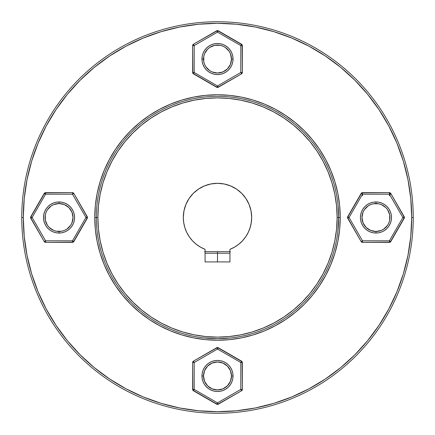 <?xml version="1.0" encoding="UTF-8"?>
<svg xmlns="http://www.w3.org/2000/svg" width="435" height="435" viewBox="0 0 435 435"><rect width="100%" height="100%" fill="white"/><g stroke="black" fill="none" stroke-linecap="round" stroke-linejoin="round"><path stroke-width="0.65" d="M217.5 253.23L229.93 253.23L217.5 253.23L217.5 261.93L217.5 253.23L205.07 253.23L217.5 253.23L217.5 251.68L217.5 253.23M229.93 251.68L204.581 251.68M230.419 251.68L205.07 251.68M242.355 389.417L240.805 389.417L217.5 402.875L218.278 404.218A1.555 1.555 0 0 1 217.5 404.425L241.583 390.766L242.355 389.417L242.148 361.735L217.5 347.5L193.417 361.164L192.645 362.507L192.852 390.195L217.5 404.425A1.555 1.555 0 0 1 216.722 404.218A1.555 1.555 0 0 0 218.278 404.218L241.583 390.766A1.555 1.555 0 0 0 242.355 389.417A1.555 1.555 0 0 1 241.583 390.766L240.805 389.417L240.805 362.507L217.5 349.055L194.195 362.507L194.195 389.417L217.5 402.875L240.805 389.417L242.355 389.417L242.355 362.507L240.805 362.507L240.805 389.417L241.583 390.766M233.035 375.965L232.736 378.994L231.855 381.908L230.419 384.594L228.484 386.949L226.129 388.879L223.443 390.32L220.529 391.201L217.5 391.5L214.471 391.201L211.557 390.32L208.871 388.879L206.516 386.949L204.581 384.594L203.145 381.908L202.264 378.994L201.965 375.965L202.264 372.931L203.145 370.016L204.581 367.336L206.516 364.981L208.871 363.046L211.557 361.61L214.471 360.729L217.5 360.43L220.529 360.729L223.443 361.61L226.129 363.046L228.484 364.981L230.419 367.336L231.855 370.016L232.736 372.931L233.035 375.965A15.535 15.535 0 0 1 217.5 391.5A15.535 15.535 0 0 1 201.965 375.965A15.535 15.535 0 0 0 217.5 391.5A15.535 15.535 0 0 0 233.035 375.965L231.48 375.965A13.98 13.98 0 0 1 217.5 389.945A13.98 13.98 0 0 1 203.52 375.965L201.965 375.965L203.52 375.965L204.581 381.316L207.615 385.85L212.149 388.885L217.5 389.945L222.85 388.885L227.385 385.85L230.419 381.316L231.48 375.965L230.419 370.615L227.385 366.08L222.85 363.046L217.5 361.98L212.149 363.046L207.615 366.08L204.581 370.615L203.52 375.965A13.98 13.98 0 0 1 217.5 361.98A13.98 13.98 0 0 1 231.48 375.965L233.035 375.965A15.535 15.535 0 0 0 217.5 360.43A15.535 15.535 0 0 0 201.965 375.965A15.535 15.535 0 0 1 217.5 360.43A15.535 15.535 0 0 1 233.035 375.965M241.583 361.164L218.278 347.712L217.5 349.055L240.805 362.507L241.583 361.164A1.555 1.555 0 0 1 242.355 362.507A1.555 1.555 0 0 0 241.583 361.164L240.805 362.507L242.355 362.507M216.722 347.712L193.417 361.164L194.195 362.507L217.5 349.055L216.722 347.712A1.555 1.555 0 0 1 218.278 347.712A1.555 1.555 0 0 0 216.722 347.712L217.5 349.055L218.278 347.712M216.951 403.827L217.5 402.875L216.951 403.827M218.278 404.218L217.5 402.875L194.195 389.417L193.417 390.766A1.555 1.555 0 0 1 192.645 389.417L193.417 390.766L216.722 404.218M193.417 390.766L194.195 389.417L194.195 362.507L192.645 362.507A1.555 1.555 0 0 1 193.417 361.164L192.645 362.507L194.195 362.507L193.417 361.164M194.195 389.417L192.645 389.417L194.195 389.417M192.645 362.507L192.645 389.417M203.107 337.821L217.5 338.68L230.425 337.99M204.466 249.097L202.172 248.048M337.821 231.893L338.68 217.5A121.18 121.18 0 0 0 217.5 96.32A121.18 121.18 0 0 0 96.32 217.5L97.875 217.5A119.625 119.625 0 0 1 217.5 97.875A119.625 119.625 0 0 1 337.125 217.5L340.23 217.5A122.73 122.73 0 0 0 217.5 94.77A122.73 122.73 0 0 0 94.77 217.5L96.32 217.5A121.18 121.18 0 0 1 217.5 96.32A121.18 121.18 0 0 1 338.68 217.5L337.99 204.575M250.56 226.173L250.223 227.374A34.18 34.18 0 0 1 250.217 227.38L251.147 223.498L251.68 217.5L251.147 223.498L249.782 228.718M242.545 240.756A34.18 34.18 0 0 0 249.146 230.403A34.18 34.18 0 0 1 242.545 240.756A34.18 34.18 0 0 0 249.146 230.403L249.146 230.414A34.18 34.18 0 0 0 249.864 228.489L249.859 228.495A34.18 34.18 0 0 1 249.152 230.403A34.18 34.18 0 0 0 249.864 228.489L249.864 228.489M247.945 233.035L248.113 232.692M21.75 217.5L23.305 217.5A194.195 194.195 0 0 1 217.5 23.305A194.195 194.195 0 0 1 411.695 217.5L413.25 217.5A195.75 195.75 0 0 0 217.5 21.75A195.75 195.75 0 0 0 21.75 217.5A195.75 195.75 0 0 1 217.5 21.75A195.75 195.75 0 0 1 413.25 217.5A195.75 195.75 0 0 1 217.5 413.25A195.75 195.75 0 0 1 21.75 217.5A195.75 195.75 0 0 0 217.5 413.25A195.75 195.75 0 0 0 413.25 217.5L411.695 217.5L410.76 198.463L407.965 179.611L403.332 161.129L396.916 143.186L388.765 125.954L379.043 109.718L367.618 94.303L354.819 80.181L340.697 67.381L325.391 56.033L309.046 46.235L291.814 38.084L273.871 31.668L291.814 38.084L273.871 31.668L255.388 27.035L236.537 24.24L217.5 23.305L198.463 24.24L179.611 27.035L161.129 31.668L143.186 38.084L125.954 46.235L109.718 55.957L94.303 67.381L80.181 80.181L67.381 94.303L56.033 109.609L46.235 125.954L38.084 143.186L31.668 161.129L38.084 143.186L31.668 161.129L27.035 179.611L24.24 198.463L23.305 217.5L24.24 236.537L27.035 255.388L31.668 273.871L38.084 291.814L46.235 309.046L55.957 325.282L67.381 340.697L80.181 354.819L94.303 367.618L109.609 378.967L125.954 388.765L143.186 396.916L161.129 403.332L143.186 396.916L161.129 403.332L179.611 407.965L198.463 410.76L217.5 411.695L236.537 410.76L255.388 407.965L273.871 403.332L291.814 396.916L309.046 388.765L325.282 379.043L340.697 367.618L354.819 354.819L367.618 340.697L378.967 325.391L388.765 309.046L396.916 291.814L403.332 273.871L396.916 291.814L403.332 273.871L407.965 255.388L410.76 236.537L411.695 217.5A194.195 194.195 0 0 1 217.5 411.695A194.195 194.195 0 0 1 23.305 217.5L21.75 217.5M192.487 240.794A34.18 34.18 0 0 0 205.07 249.337L205.07 261.93L205.07 249.337L200.459 247.129A34.18 34.18 0 0 1 192.487 240.794A34.18 34.18 0 0 0 205.07 249.337A34.18 34.18 0 0 1 217.5 183.32A34.18 34.18 0 0 1 229.93 249.337L229.93 261.93L229.93 249.337L234.541 247.129A34.18 34.18 0 0 0 242.512 240.794A34.18 34.18 0 0 1 232.834 248.048A34.18 34.18 0 0 0 242.512 240.794M250.821 225.112L251.147 223.492M232.73 248.097L231.246 248.793A34.18 34.18 0 0 0 232.225 248.347L231.056 248.874M231.246 248.793L231.257 248.787A34.18 34.18 0 0 0 232.225 248.347L232.225 248.347A34.18 34.18 0 0 1 229.93 249.337M250.973 210.605L250.56 208.833A34.18 34.18 0 0 0 249.081 204.428A34.18 34.18 0 0 1 250.56 208.833L251.055 210.986M241.653 193.319A34.18 34.18 0 0 0 230.588 185.924L236.488 189.084L241.67 193.33L245.916 198.512L249.076 204.423A34.18 34.18 0 0 0 241.681 193.347M230.572 185.919A34.18 34.18 0 0 0 204.428 185.919A34.18 34.18 0 0 1 230.572 185.919A34.18 34.18 0 0 0 204.428 185.919M193.319 193.347A34.18 34.18 0 0 0 185.924 204.412L189.084 198.512L193.33 193.33L198.512 189.084L204.423 185.924A34.18 34.18 0 0 0 193.347 193.319M251.512 214.118L251.544 214.46M249.864 206.505L250.522 208.691M205.026 249.32A34.18 34.18 0 0 1 200.464 247.134L196.228 244.252L192.471 240.778L189.279 236.781L186.718 232.35L184.842 227.587L183.706 222.6L183.32 217.5A34.18 34.18 0 0 0 184.837 227.57A34.18 34.18 0 0 1 183.32 217.5L183.978 210.834L185.924 204.423A34.18 34.18 0 0 1 193.314 193.352A34.18 34.18 0 0 0 185.924 204.412M184.848 227.608A34.18 34.18 0 0 0 192.455 240.756A34.18 34.18 0 0 1 184.848 227.608A34.18 34.18 0 0 0 192.455 240.756M338.642 220.534L338.68 217.5A121.18 121.18 0 0 1 217.5 338.68A121.18 121.18 0 0 1 96.32 217.5L94.77 217.5L95.357 205.472L97.125 193.559L100.05 181.874L104.112 170.531L109.261 159.645L115.454 149.314L122.626 139.64L130.718 130.718L139.64 122.626L149.314 115.454L159.645 109.261L170.531 104.112L181.874 100.05L193.559 97.125L205.472 95.357L217.5 94.77L229.528 95.357L241.441 97.125L253.126 100.05L264.469 104.112L275.355 109.261L285.686 115.454L295.36 122.626L304.282 130.718L312.373 139.64L319.546 149.314L325.739 159.645L330.888 170.531L334.95 181.874L337.875 193.559L339.643 205.472L340.23 217.5L339.643 229.528L337.875 241.441L334.95 253.126L330.888 264.469L325.739 275.355L319.546 285.686L312.373 295.36L304.282 304.282L295.36 312.373L285.686 319.546L275.355 325.739L264.469 330.888L253.126 334.95L241.441 337.875L229.528 339.643L217.5 340.23L205.472 339.643L193.559 337.875L181.874 334.95L170.531 330.888L159.645 325.739L149.314 319.546L139.64 312.373L130.718 304.282L122.626 295.36L115.454 285.686L109.261 275.355L104.112 264.469L100.05 253.126L97.125 241.441L95.357 229.528L94.77 217.5A122.73 122.73 0 0 0 217.5 340.23A122.73 122.73 0 0 0 340.23 217.5L337.125 217.5L336.549 205.777L334.825 194.162L331.976 182.776L328.017 171.722L322.998 161.108L316.963 151.037L309.97 141.609L302.086 132.914L293.391 125.03L283.963 118.037L273.892 112.002L263.278 106.983L252.224 103.024L240.838 100.175L229.223 98.451L217.5 97.875L205.777 98.451L194.162 100.175L182.776 103.024L171.722 106.983L161.108 112.002L151.037 118.037L141.609 125.03L132.914 132.914L125.03 141.609L118.037 151.037L112.002 161.108L106.983 171.722L103.024 182.776L100.175 194.162L98.451 205.777L97.875 217.5L98.451 229.223L100.175 240.838L103.024 252.224L106.983 263.278L112.002 273.892L118.037 283.963L125.03 293.391L132.914 302.086L141.609 309.97L151.037 316.963L161.108 322.998L171.722 328.017L182.776 331.976L194.162 334.825L205.777 336.549L217.5 337.125L229.223 336.549L240.838 334.825L252.224 331.976L263.278 328.017L273.892 322.998L283.963 316.963L293.391 309.97L302.086 302.086L309.97 293.391L316.963 283.963L322.998 273.892L328.017 263.278L331.976 252.224L334.825 240.838L336.549 229.223L337.125 217.5A119.625 119.625 0 0 1 217.5 337.125A119.625 119.625 0 0 1 97.875 217.5L96.32 217.5A121.18 121.18 0 0 0 217.5 338.68A121.18 121.18 0 0 0 338.68 217.5L338.642 214.455L338.68 217.5M337.826 231.85L338.18 228.489M214.466 338.642L217.5 338.68M203.15 337.826L206.511 338.18M205.07 261.93L229.93 261.93L205.07 261.93M223.443 361.61L220.529 360.729L223.443 361.61L226.129 363.046M211.557 361.61L208.871 363.046L211.557 361.61L214.471 360.729L217.5 360.43L220.529 360.729M361.61 211.557L360.729 214.471L361.61 211.557L363.046 208.871L364.981 206.516L367.336 204.581L370.016 203.145L372.931 202.264L375.965 201.965L378.994 202.264L381.908 203.145L384.594 204.581L386.949 206.516L388.879 208.871L390.32 211.557L391.201 214.471L391.5 217.5L391.201 220.529L390.32 223.443L388.879 226.129L386.949 228.484L384.594 230.419L381.908 231.855L378.994 232.736L375.965 233.035L372.931 232.736L370.016 231.855L367.336 230.419L364.981 228.484L363.046 226.129L361.61 223.443L363.046 226.129L361.61 223.443L360.729 220.529L360.43 217.5L360.729 214.471L361.61 211.557L363.046 208.871M211.557 73.39L214.471 74.271L211.557 73.39L208.871 71.954L206.516 70.019L204.581 67.664L203.145 64.984L202.264 62.069L201.965 59.035L202.264 56.006L203.145 53.092L204.581 50.406L206.516 48.051L208.871 46.121L211.557 44.68L214.471 43.799L217.5 43.5L220.529 43.799L223.443 44.68L226.129 46.121L228.484 48.051L230.419 50.406L231.855 53.092L232.736 56.006L233.035 59.035L232.736 62.069L231.855 64.984L230.419 67.664L228.484 70.019L226.129 71.954L223.443 73.39L226.129 71.954L223.443 73.39L220.529 74.271L217.5 74.57L214.471 74.271L211.557 73.39L208.871 71.954M73.39 211.557L71.954 208.871L73.39 211.557L74.271 214.471L74.57 217.5L74.271 220.529L73.39 223.443L74.271 220.529L73.39 223.443L71.954 226.129L70.019 228.484L67.664 230.419L64.984 231.855L62.069 232.736L59.035 233.035L56.006 232.736L53.092 231.855L50.406 230.419L48.051 228.484L46.121 226.129L44.68 223.443L43.799 220.529L43.5 217.5L43.799 214.471L44.68 211.557L46.121 208.871L48.051 206.516L50.406 204.581L53.092 203.145L56.006 202.264L59.035 201.965L62.069 202.264L64.984 203.145L67.664 204.581L70.019 206.516L71.954 208.871L73.39 211.557L74.271 214.471L74.57 217.5L74.271 220.529M204.412 185.924A34.18 34.18 0 0 0 193.352 193.314A34.18 34.18 0 0 1 204.412 185.924L210.834 183.978L217.5 183.32L224.166 183.978L230.577 185.924A34.18 34.18 0 0 1 241.648 193.314A34.18 34.18 0 0 0 230.588 185.924M249.076 204.412A34.18 34.18 0 0 0 241.686 193.352A34.18 34.18 0 0 1 249.076 204.412L251.022 210.834L251.68 217.5L251.294 222.6L250.158 227.587L248.282 232.35L245.721 236.781L242.529 240.778L238.771 244.252L234.541 247.129A34.18 34.18 0 0 1 232.834 248.048L233.035 247.945M338.539 211.633L338.593 212.938M338.593 212.998L338.604 213.291M249.13 204.553L249.489 205.467M247.945 201.965L248.347 202.775M248.265 202.618L248.129 202.335M250.217 207.615L250.098 207.229L250.217 207.615M250.533 208.713L250.451 208.419M251.539 214.433L251.484 213.851M251.68 217.456L251.664 216.451M223.367 338.539L222.062 338.593M222.002 338.593L221.709 338.604M249.152 204.602L249.505 205.505M248.097 202.27L248.526 203.167M250.739 209.54L250.56 208.838M251.631 215.727L251.582 214.917M183.706 222.6L183.32 217.5A34.18 34.18 0 0 1 185.919 204.428M203.754 248.793L202.77 248.341M249.5 229.506L248.238 232.442M403.332 161.129L396.916 143.186M161.129 31.668L143.186 38.084M31.668 273.871L38.084 291.814M273.871 403.332L291.814 396.916M250.669 225.743L250.903 224.743M251.68 217.543L251.675 217.946M404.218 216.722A1.555 1.555 0 0 1 404.425 217.5L390.766 193.417L389.417 192.645L361.735 192.852L347.5 217.5L361.164 241.583L362.507 242.355L390.195 242.148L404.425 217.5A1.555 1.555 0 0 1 404.218 218.278L402.875 217.5L389.417 194.195L362.507 194.195L349.055 217.5L362.507 240.805L389.417 240.805L402.875 217.5L404.218 216.722L390.766 193.417L389.417 194.195L389.417 192.645A1.555 1.555 0 0 1 390.766 193.417M361.61 223.443L360.729 220.529L360.43 217.5L360.729 214.471M389.417 192.645L362.507 192.645L362.507 194.195L389.417 194.195L389.417 195.75M362.507 195.75L362.507 194.195L361.164 193.417A1.555 1.555 0 0 1 362.507 192.645M390.973 194.195L389.417 194.195L402.875 217.5L389.417 240.805L390.766 241.583A1.555 1.555 0 0 1 389.417 242.355L389.417 240.805L362.507 240.805L349.055 217.5L362.507 194.195M347.712 216.722L349.055 217.5L347.712 218.278A1.555 1.555 0 0 1 347.712 216.722L361.164 193.417M390.766 241.583L404.218 218.278M361.164 241.583L362.507 240.805L362.507 242.355A1.555 1.555 0 0 1 361.164 241.583L347.712 218.278M389.32 242.328L389.417 240.805M362.507 242.355L389.417 242.355M192.645 45.583L194.195 45.583L217.5 32.125L216.722 30.782A1.555 1.555 0 0 1 217.5 30.575L193.417 44.234L192.645 45.583L192.852 73.265L217.5 87.5L241.583 73.836L242.355 72.493L242.148 44.805L217.5 30.575A1.555 1.555 0 0 1 218.278 30.782A1.555 1.555 0 0 0 216.722 30.782L193.417 44.234A1.555 1.555 0 0 0 192.645 45.583A1.555 1.555 0 0 1 193.417 44.234L194.195 45.583L194.195 72.493L217.5 85.945L240.805 72.493L240.805 45.583L217.5 32.125L194.195 45.583L192.645 45.583L192.645 72.493L194.195 72.493L194.195 45.583L193.417 44.234M223.443 73.39L220.529 74.271L217.5 74.57L214.471 74.271M193.417 73.836L216.722 87.288L217.5 85.945L194.195 72.493L193.417 73.836A1.555 1.555 0 0 1 192.645 72.493A1.555 1.555 0 0 0 193.417 73.836L194.195 72.493L192.645 72.493M218.278 87.288L241.583 73.836L240.805 72.493L217.5 85.945L218.278 87.288A1.555 1.555 0 0 1 216.722 87.288A1.555 1.555 0 0 0 218.278 87.288L217.5 85.945L216.722 87.288M218.049 31.173L217.5 32.125L218.049 31.173M216.722 30.782L217.5 32.125L240.805 45.583L241.583 44.234A1.555 1.555 0 0 1 242.355 45.583L241.583 44.234L218.278 30.782M241.583 44.234L240.805 45.583L240.805 72.493L242.355 72.493A1.555 1.555 0 0 1 241.583 73.836L242.355 72.493L240.805 72.493L241.583 73.836M240.805 45.583L242.355 45.583L240.805 45.583M242.355 72.493L242.355 45.583M45.583 242.355L45.583 240.805L32.125 217.5L30.782 218.278A1.555 1.555 0 0 1 30.575 217.5L44.234 241.583L45.583 242.355L73.265 242.148L87.5 217.5L73.836 193.417L72.493 192.645L44.805 192.852L30.575 217.5A1.555 1.555 0 0 1 30.782 216.722A1.555 1.555 0 0 0 30.782 218.278L44.234 241.583A1.555 1.555 0 0 0 45.583 242.355A1.555 1.555 0 0 1 44.234 241.583L45.583 240.805L72.493 240.805L85.945 217.5L72.493 194.195L45.583 194.195L32.125 217.5L45.583 240.805L45.583 242.355L72.493 242.355L72.493 240.805L45.583 240.805L44.234 241.583M73.39 223.443L71.954 226.129M73.836 241.583L87.288 218.278L85.945 217.5L72.493 240.805L73.836 241.583A1.555 1.555 0 0 1 72.493 242.355A1.555 1.555 0 0 0 73.836 241.583L72.493 240.805L72.493 242.355M87.288 216.722L73.836 193.417L72.493 194.195L85.945 217.5L87.288 216.722A1.555 1.555 0 0 1 87.288 218.278A1.555 1.555 0 0 0 87.288 216.722L85.945 217.5L87.288 218.278M31.173 216.951L32.125 217.5L31.173 216.951M30.782 218.278L32.125 217.5L45.583 194.195L44.234 193.417A1.555 1.555 0 0 1 45.583 192.645L44.234 193.417L30.782 216.722M44.234 193.417L45.583 194.195L72.493 194.195L72.493 192.645A1.555 1.555 0 0 1 73.836 193.417L72.493 192.645L72.493 194.195L73.836 193.417M45.583 194.195L45.583 192.645L45.583 194.195M72.493 192.645L45.583 192.645M59.035 233.035L59.035 231.48A13.98 13.98 0 0 1 45.055 217.5A13.98 13.98 0 0 1 59.035 203.52L59.035 201.965A15.535 15.535 0 0 0 43.5 217.5A15.535 15.535 0 0 0 59.035 233.035A15.535 15.535 0 0 1 43.5 217.5A15.535 15.535 0 0 1 59.035 201.965A15.535 15.535 0 0 1 74.57 217.5A15.535 15.535 0 0 1 59.035 233.035A15.535 15.535 0 0 0 74.57 217.5A15.535 15.535 0 0 0 59.035 201.965L59.035 203.52L53.684 204.581L51.27 205.875L47.41 209.73L46.115 212.149L45.322 214.77L45.322 220.23L47.41 225.27L49.15 227.385L53.684 230.419L56.305 231.213L61.765 231.213L64.385 230.419L66.805 229.125L70.66 225.27L71.954 222.85L73.02 217.5L71.954 212.149L68.92 207.615L64.385 204.581L59.035 203.52A13.98 13.98 0 0 1 73.02 217.5A13.98 13.98 0 0 1 59.035 231.48L59.035 233.035M201.965 59.035L203.52 59.035A13.98 13.98 0 0 1 217.5 45.055A13.98 13.98 0 0 1 231.48 59.035L233.035 59.035A15.535 15.535 0 0 0 217.5 43.5A15.535 15.535 0 0 0 201.965 59.035A15.535 15.535 0 0 1 217.5 43.5A15.535 15.535 0 0 1 233.035 59.035A15.535 15.535 0 0 1 217.5 74.57A15.535 15.535 0 0 1 201.965 59.035A15.535 15.535 0 0 0 217.5 74.57A15.535 15.535 0 0 0 233.035 59.035L231.48 59.035L230.419 53.684L229.125 51.27L225.27 47.41L222.85 46.115L220.23 45.322L214.77 45.322L209.73 47.41L207.615 49.15L204.581 53.684L203.787 56.305L203.787 61.765L204.581 64.385L205.875 66.805L209.73 70.66L212.149 71.954L217.5 73.02L222.85 71.954L227.385 68.92L230.419 64.385L231.48 59.035A13.98 13.98 0 0 1 217.5 73.02A13.98 13.98 0 0 1 203.52 59.035L201.965 59.035M375.965 201.965L375.965 203.52A13.98 13.98 0 0 1 389.945 217.5A13.98 13.98 0 0 1 375.965 231.48L375.965 233.035A15.535 15.535 0 0 0 391.5 217.5A15.535 15.535 0 0 0 375.965 201.965A15.535 15.535 0 0 1 391.5 217.5A15.535 15.535 0 0 1 375.965 233.035A15.535 15.535 0 0 1 360.43 217.5A15.535 15.535 0 0 1 375.965 201.965A15.535 15.535 0 0 0 360.43 217.5A15.535 15.535 0 0 0 375.965 233.035L375.965 231.48L381.316 230.419L383.73 229.125L387.59 225.27L388.885 222.85L389.678 220.23L389.678 214.77L387.59 209.73L385.85 207.615L381.316 204.581L378.695 203.787L373.235 203.787L370.615 204.581L368.195 205.875L364.34 209.73L363.046 212.149L361.98 217.5L363.046 222.85L366.08 227.385L370.615 230.419L375.965 231.48A13.98 13.98 0 0 1 361.98 217.5A13.98 13.98 0 0 1 375.965 203.52L375.965 201.965"/></g></svg>
